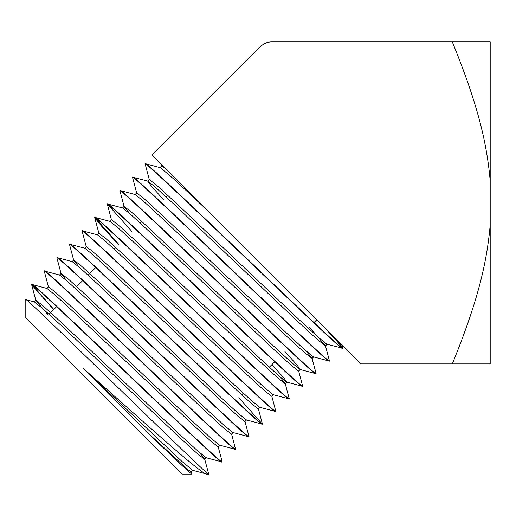 <?xml version="1.0" encoding="UTF-8"?>
<svg xmlns="http://www.w3.org/2000/svg" width="516" height="516" viewBox="0 0 516 516"><rect width="100%" height="100%" fill="white"/><g stroke="black" fill="none" stroke-linecap="round" stroke-linejoin="round"><path stroke-width="0.77" d="M452.319 363.903C477.887 301.08 486.833 263.076 490.2 224.982L490.2 363.903L360.916 363.903L152.097 155.084L260.832 46.356A15.216 15.216 0 0 1 271.584 41.899L490.2 41.899L490.2 180.819C486.833 142.726 477.887 104.722 452.319 41.899M490.2 224.982L490.2 180.819M316.76 319.752L313.973 322.545M274.738 361.774L269.32 367.198M243.326 393.192L241.694 394.817M167.874 195.416L166.242 197.041M141.823 221.461L140.197 223.086M115.771 247.512L114.146 249.138M95.705 267.578L88.101 275.189M82.683 280.601L76.697 286.586M56.644 306.646L49.02 314.263M82.902 368.089L181.8 461.304L192.745 470.347L206.955 474.101C203.994 476.797 137.443 416.386 82.902 368.089L146.925 432.015C174.821 458.956 189.798 472.985 191.855 474.101L182.038 474.101L25.8 317.862L25.8 299.648L34.411 301.892L42.628 308.504L61.868 326.138L179.691 437.555L197.821 454.08L204.704 459.356L206.329 457.731M191.855 474.101L191.301 471.792M206.955 474.101L208.651 474.101L208.516 473.72M25.8 299.648C20.705 291.695 211.805 479.996 208.651 474.101M31.695 284.729L31.921 284.49C28.348 276.582 225.569 469.463 222.119 461.678L221.88 461.897C225.363 469.715 28.128 276.815 31.695 284.729L53.619 309.671M53.845 309.445L31.947 284.748M44.305 271.313L44.524 271.074C40.938 263.147 239.069 456.937 235.535 449.075L235.296 449.294C238.805 457.131 40.667 263.334 44.305 271.313L48.459 287.031M222.119 461.678L218.133 446.579M248.712 436.684C252.266 444.573 53.309 249.957 56.908 257.897L61.069 273.615L68.009 278.769L86.282 295.442L205.265 408.008L224.705 425.848L232.993 432.531L248.712 436.684L248.957 436.317L244.965 421.372M56.908 257.897L57.282 257.645L72.221 261.644L80.528 268.346L100.027 286.238L219.597 399.39L237.986 416.173L244.952 421.54L246.577 419.914M235.535 449.075L231.549 433.975M69.518 244.481L69.737 244.242C66.093 236.257 265.927 431.757 262.367 423.862L262.128 424.081C265.714 432.002 65.88 236.502 69.518 244.481L73.672 260.199L79.2 267.172M82.121 231.065L82.341 230.826C78.645 222.789 279.375 419.185 275.783 411.252L275.544 411.478C279.15 419.411 78.49 223.093 82.121 231.065L86.275 246.783M238.831 397.681L262.102 423.83M262.367 423.862L258.381 408.769M94.725 217.649L94.95 217.41C91.28 209.399 292.882 406.66 289.199 398.649L288.96 398.868C292.604 406.84 91.029 209.612 94.725 217.649L101.181 225.744L118.622 244.668M275.783 411.252L271.797 396.165M118.848 244.436L94.983 217.675M107.334 204.233L107.554 203.994C103.845 195.945 306.259 394.024 302.615 386.045L302.376 386.265C306.072 394.282 103.581 196.145 107.334 204.233L111.488 219.951M289.199 398.649L285.213 383.556L279.575 376.474M131.851 231.432L107.586 204.259M315.792 373.661C319.449 381.653 116.197 182.735 119.938 190.817L124.098 206.529L131.193 211.85L149.911 228.962L271.751 344.385L291.63 362.658L300.08 369.501L315.792 373.661L316.037 373.287L312.038 358.349L306.349 351.202M119.938 190.817L120.312 190.565M302.615 386.045L298.622 370.952M132.541 177.401L132.767 177.162C129 169.061 333.168 368.882 329.44 360.832L329.208 361.052C332.878 369.056 128.768 169.28 132.541 177.401L136.701 193.113M322.526 325.519C336.187 340.121 342.888 347.765 342.624 348.448C346.352 356.511 141.3 155.8 145.151 163.985L149.305 179.697M145.151 163.985L145.518 163.733L160.457 167.732L174.543 179.678L207.742 210.728L342.063 345.049L342.856 348.229C343.153 347.726 338.451 342.231 328.737 331.73M329.44 360.832L325.454 345.739L309.368 327.144M221.88 461.897L206.161 457.744L197.931 451.119L178.665 433.459L60.836 322.042L42.738 305.543L35.868 300.28L34.243 301.905M235.296 449.294L219.577 445.134L211.315 438.477L191.965 420.733L73.562 308.749L55.373 292.159L48.472 286.864L46.846 288.489M44.524 271.074L59.617 275.06L67.893 281.73L87.301 299.532L206.297 412.11L224.595 428.809L231.536 434.143L233.161 432.518M57.134 257.658C53.535 249.718 252.537 444.386 248.951 436.465M262.128 424.081L246.409 419.921L238.095 413.213L218.565 395.288L99.001 282.136L80.638 265.379L73.685 260.032L72.059 261.657M69.737 244.242L84.83 248.228L93.164 254.962L112.752 272.945L232.897 386.671L251.369 403.538L258.368 408.936L259.993 407.305M275.544 411.478L259.825 407.317L251.486 400.577L231.871 382.569L111.727 268.842L93.273 251.995L86.288 246.616L84.663 248.241M82.341 230.826L97.434 234.812L105.806 241.578L125.485 259.651L246.184 373.939L264.753 390.902L271.784 396.327L273.409 394.701M288.96 398.868L273.248 394.714L264.869 387.942L245.171 369.849L124.453 255.549L105.915 238.611L98.898 233.2L97.272 234.825M94.95 217.41L110.043 221.396L118.441 228.195L138.211 246.358L259.477 361.206L278.13 378.26L285.2 383.723L286.825 382.098L283.329 377.293L271.926 364.586M302.376 386.265L286.664 382.111L278.253 375.3L258.464 357.117L137.185 242.256L118.551 225.234L111.501 219.784L109.876 221.409M107.554 203.994L122.647 207.98L131.077 214.811L150.93 233.064L272.77 348.487L291.514 365.625L298.616 371.114L300.241 369.488L296.642 364.573L284.948 351.564M120.157 190.578C116.352 182.438 319.688 381.427 316.024 373.436M329.208 361.052L313.496 356.898L305.014 350.022L285.051 331.659L162.637 215.662L143.829 198.466L136.714 192.952L135.089 194.577M132.767 177.162L147.853 181.148L156.342 188.03L176.369 206.452L299.377 323.042L318.288 340.354L325.454 345.739M145.37 163.746C141.597 155.639 346.597 356.292 342.856 348.229L327.073 344.275L325.448 345.901M160.295 167.745L161.921 166.12L166.152 169.138L161.411 164.398L161.914 166.281M48.227 315.057L35.868 300.28M66.558 280.556L61.069 273.615M94.718 217.797L98.898 233.2M129.742 213.63L124.098 206.529M163.572 199.718L151.44 186.25L147.692 181.161L149.317 179.536L156.464 185.076L175.356 202.362L298.351 318.94L318.404 337.387L326.912 344.288M146.925 432.015L187.85 469.631L191.288 471.966L192.913 470.334M208.683 474.03L204.717 459.188L199.266 452.293M32.069 284.477L47.014 288.476L55.257 295.12L74.581 312.838L192.99 424.836L211.205 441.444L218.12 446.753L219.745 445.121M120.305 190.565L135.25 194.564L143.712 201.421L163.649 219.758L286.07 335.761L304.904 352.989L312.038 358.349M61.075 273.448L59.45 275.073M124.111 206.368L122.479 207.993M313.657 356.885L312.032 358.51M31.689 284.877L35.856 300.447"/></g></svg>
